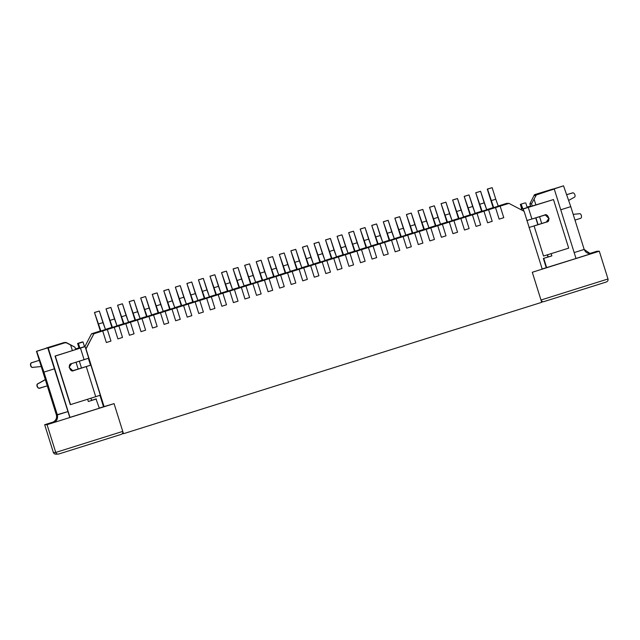 <?xml version="1.0" encoding="UTF-8"?>
<svg xmlns="http://www.w3.org/2000/svg" width="640" height="640" viewBox="0 0 640 640"><rect width="100%" height="100%" fill="white"/><g stroke="black" fill="none" stroke-linecap="round" stroke-linejoin="round"><path stroke-width="0.96" d="M493.136 207.616L487.28 189.104L492.136 187.656L487.52 189.104L491.144 200.672L495.768 199.216L492.136 187.656L495.768 199.216L491.144 200.672L493.672 207.608L498.296 206.152L495.768 199.216L498.296 206.152L493.672 207.608L500.144 206.128L498.296 206.152L500.144 206.128L495.52 207.576L499.144 219.144L503.768 217.696L500.144 206.128L503.768 217.696L499.144 219.144L495.52 207.576L493.672 207.608L487.52 189.104L493.136 207.616L486.208 209.792L493.136 207.616L495.52 207.576L488.592 209.752L486.744 209.784L480.584 191.28L475.728 192.736L480.584 191.28L475.968 192.736L480.584 191.28L484.208 202.848L479.592 204.304L484.208 202.848L486.744 209.784L482.12 211.232L488.592 209.752L483.968 211.208L488.592 209.752L492.216 221.32L488.592 209.752L492.216 221.32L487.592 222.776L492.216 221.32L487.592 222.776L483.968 211.208L487.592 222.776L483.968 211.208L482.12 211.232L483.968 211.208L477.04 213.384L475.192 213.416L469.032 194.912L464.176 196.368L469.032 194.912L464.408 196.36L469.032 194.912L472.656 206.48L468.04 207.928L472.656 206.48L475.192 213.416L470.568 214.864L477.04 213.384L472.416 214.832L477.04 213.384L480.664 224.952L477.04 213.384L480.664 224.952L476.04 226.4L480.664 224.952L476.04 226.4L472.416 214.832L476.04 226.4L472.416 214.832L470.568 214.864L472.416 214.832L465.48 217.016L463.64 217.04L457.48 198.536L452.624 199.992L457.48 198.536L452.856 199.992L457.48 198.536L461.104 210.104L456.48 211.56L461.104 210.104L463.64 217.04L459.016 218.496L465.48 217.016L460.864 218.464L465.48 217.016L469.112 228.576L465.48 217.016L469.112 228.576L464.488 230.032L469.112 228.576L464.488 230.032L460.864 218.464L464.488 230.032L460.864 218.464L459.016 218.496L460.864 218.464L453.928 220.64L452.08 220.672L445.928 202.168L441.064 203.624L445.928 202.168L441.304 203.616L445.928 202.168L449.552 213.736L444.928 215.184L449.552 213.736L452.08 220.672L447.464 222.12L453.928 220.64L449.312 222.096L453.928 220.64L457.552 232.208L453.928 220.64L457.552 232.208L452.936 233.664L457.552 232.208L452.936 233.664L449.312 222.096L452.936 233.664L449.312 222.096L447.464 222.12L449.312 222.096L442.376 224.272L440.528 224.296L434.376 205.8L429.512 207.256L434.376 205.8L429.752 207.248L434.376 205.8L438 217.368L433.376 218.816L438 217.368L440.528 224.296L435.912 225.752L442.376 224.272L437.752 225.72L442.376 224.272L446 235.84L442.376 224.272L446 235.84L441.384 237.288L446 235.84L441.384 237.288L437.752 225.72L441.384 237.288L437.752 225.72L435.912 225.752L437.752 225.72L430.824 227.896L428.976 227.928L422.816 209.424L417.96 210.88L422.816 209.424L418.2 210.88L422.816 209.424L426.448 220.992L421.824 222.448L426.448 220.992L428.976 227.928L424.352 229.376L430.824 227.896L426.2 229.352L430.824 227.896L434.448 239.464L430.824 227.896L434.448 239.464L429.824 240.92L434.448 239.464L429.824 240.92L426.2 229.352L429.824 240.92L426.2 229.352L424.352 229.376L426.2 229.352L419.272 231.528L417.424 231.56L411.264 213.056L406.408 214.512L411.264 213.056L406.648 214.504L411.264 213.056L414.888 224.624L410.272 226.072L414.888 224.624L417.424 231.56L412.8 233.008L419.272 231.528L414.648 232.976L419.272 231.528L422.896 243.096L419.272 231.528L422.896 243.096L418.272 244.544L422.896 243.096L418.272 244.544L414.648 232.976L418.272 244.544L414.648 232.976L412.8 233.008L414.648 232.976L407.72 235.16L405.872 235.184L399.712 216.688L394.856 218.136L399.712 216.688L395.088 218.136L399.712 216.688L403.336 228.248L398.72 229.704L403.336 228.248L405.872 235.184L401.248 236.64L407.72 235.16L403.096 236.608L407.72 235.16L411.344 246.728L407.72 235.16L411.344 246.728L406.72 248.176L411.344 246.728L406.72 248.176L403.096 236.608L406.72 248.176L403.096 236.608L401.248 236.64L403.096 236.608L396.16 238.784L394.32 238.816L388.16 220.312L383.304 221.768L388.16 220.312L383.536 221.768L388.16 220.312L391.784 231.88L387.16 233.328L391.784 231.88L394.32 238.816L389.696 240.264L396.16 238.784L391.544 240.24L396.16 238.784L399.792 250.352L396.16 238.784L399.792 250.352L395.168 251.808L399.792 250.352L395.168 251.808L391.544 240.24L395.168 251.808L391.544 240.24L389.696 240.264L391.544 240.24L384.608 242.416L382.768 242.448L376.608 223.944L371.744 225.4L376.608 223.944L371.984 225.392L376.608 223.944L380.232 235.512L375.608 236.96L380.232 235.512L382.768 242.448L378.144 243.896L384.608 242.416L379.992 243.864L384.608 242.416L388.232 253.984L384.608 242.416L388.232 253.984L383.616 255.432L388.232 253.984L383.616 255.432L379.992 243.864L383.616 255.432L379.992 243.864L378.144 243.896L379.992 243.864L373.056 246.04L371.208 246.072L365.056 227.568L360.192 229.024L365.056 227.568L360.432 229.024L365.056 227.568L368.68 239.136L364.056 240.592L368.68 239.136L371.208 246.072L366.592 247.528L373.056 246.04L368.432 247.496L373.056 246.04L376.68 257.608L373.056 246.04L376.68 257.608L372.064 259.064L376.68 257.608L372.064 259.064L368.432 247.496L372.064 259.064L368.432 247.496L366.592 247.528L368.432 247.496L361.504 249.672L359.656 249.704L353.504 231.2L348.64 232.656L353.504 231.2L348.88 232.648L353.504 231.2L357.128 242.768L352.504 244.216L357.128 242.768L359.656 249.704L355.04 251.152L361.504 249.672L356.88 251.128L361.504 249.672L365.128 261.24L361.504 249.672L365.128 261.24L360.504 262.688L365.128 261.24L360.504 262.688L356.88 251.128L360.504 262.688L356.88 251.128L355.04 251.152L356.88 251.128L349.952 253.304L348.104 253.328L341.944 234.832L337.088 236.288L341.944 234.832L337.328 236.28L341.944 234.832L345.568 246.4L340.952 247.848L345.568 246.4L348.104 253.328L343.48 254.784L349.952 253.304L345.328 254.752L349.952 253.304L353.576 264.872L349.952 253.304L353.576 264.872L348.952 266.32L353.576 264.872L348.952 266.32L345.328 254.752L348.952 266.32L345.328 254.752L343.48 254.784L345.328 254.752L338.4 256.928L336.552 256.96L330.392 238.456L325.536 239.912L330.392 238.456L325.776 239.912L330.392 238.456L334.016 250.024L329.4 251.48L334.016 250.024L336.552 256.96L331.928 258.408L338.4 256.928L333.776 258.384L338.4 256.928L342.024 268.496L338.4 256.928L342.024 268.496L337.4 269.952L342.024 268.496L337.4 269.952L333.776 258.384L337.4 269.952L333.776 258.384L331.928 258.408L333.776 258.384L326.84 260.56L325 260.592L318.84 242.088L313.984 243.544L318.84 242.088L314.216 243.536L318.84 242.088L322.464 253.656L317.84 255.104L322.464 253.656L325 260.592L320.376 262.04L326.84 260.56L322.224 262.008L326.84 260.56L330.472 272.128L326.84 260.56L330.472 272.128L325.848 273.576L330.472 272.128L325.848 273.576L322.224 262.008L325.848 273.576L322.224 262.008L320.376 262.04L322.224 262.008L315.288 264.192L313.448 264.216L307.288 245.712L302.424 247.168L307.288 245.712L302.664 247.168L307.288 245.712L310.912 257.28L306.288 258.736L310.912 257.28L313.448 264.216L308.824 265.672L315.288 264.192L310.672 265.64L315.288 264.192L318.912 275.752L315.288 264.192L318.912 275.752L314.296 277.208L318.912 275.752L314.296 277.208L310.672 265.64L314.296 277.208L310.672 265.64L308.824 265.672L310.672 265.64L303.736 267.816L301.888 267.848L295.736 249.344L290.872 250.8L295.736 249.344L291.112 250.8L295.736 249.344L299.36 260.912L294.736 262.36L299.36 260.912L301.888 267.848L297.272 269.296L303.736 267.816L299.112 269.272L303.736 267.816L307.36 279.384L303.736 267.816L307.36 279.384L302.744 280.84L307.36 279.384L302.744 280.84L299.112 269.272L302.744 280.84L299.112 269.272L297.272 269.296L299.112 269.272L292.184 271.448L290.336 271.472L284.184 252.976L279.32 254.432L284.184 252.976L279.56 254.424L284.184 252.976L287.808 264.544L283.184 265.992L287.808 264.544L290.336 271.472L285.72 272.928L292.184 271.448L287.56 272.896L292.184 271.448L295.808 283.016L292.184 271.448L295.808 283.016L291.184 284.464L295.808 283.016L291.184 284.464L287.56 272.896L291.184 284.464L287.56 272.896L285.72 272.928L287.56 272.896L280.632 275.072L278.784 275.104L272.624 256.6L267.768 258.056L272.624 256.6L268.008 258.056L272.624 256.6L276.256 268.168L271.632 269.624L276.256 268.168L278.784 275.104L274.16 276.56L280.632 275.072L276.008 276.528L280.632 275.072L284.256 286.64L280.632 275.072L284.256 286.64L279.632 288.096L284.256 286.64L279.632 288.096L276.008 276.528L279.632 288.096L276.008 276.528L274.16 276.56L276.008 276.528L269.08 278.704L267.232 278.736L261.072 260.232L256.216 261.688L261.072 260.232L256.456 261.68L261.072 260.232L264.696 271.8L260.08 273.248L264.696 271.8L267.232 278.736L262.608 280.184L269.08 278.704L264.456 280.152L269.08 278.704L272.704 290.272L269.08 278.704L272.704 290.272L268.08 291.72L272.704 290.272L268.08 291.72L264.456 280.152L268.08 291.72L264.456 280.152L262.608 280.184L264.456 280.152L257.52 282.336L255.68 282.36L249.52 263.864L244.664 265.312L249.52 263.864L244.896 265.312L249.52 263.864L253.144 275.424L248.528 276.88L253.144 275.424L255.68 282.36L251.056 283.816L257.52 282.336L252.904 283.784L257.52 282.336L261.152 293.904L257.52 282.336L261.152 293.904L256.528 295.352L261.152 293.904L256.528 295.352L252.904 283.784L256.528 295.352L252.904 283.784L251.056 283.816L252.904 283.784L245.968 285.96L244.128 285.992L237.968 267.488L233.104 268.944L237.968 267.488L233.344 268.944L237.968 267.488L241.592 279.056L236.968 280.512L241.592 279.056L244.128 285.992L239.504 287.44L245.968 285.96L241.352 287.416L245.968 285.96L249.592 297.528L245.968 285.96L249.592 297.528L244.976 298.984L249.592 297.528L244.976 298.984L241.352 287.416L244.976 298.984L241.352 287.416L239.504 287.44L241.352 287.416L234.416 289.592L232.568 289.624L226.416 271.12L221.552 272.576L226.416 271.12L221.792 272.568L226.416 271.12L230.04 282.688L225.416 284.136L230.04 282.688L232.568 289.624L227.952 291.072L234.416 289.592L229.8 291.04L234.416 289.592L238.04 301.16L234.416 289.592L238.04 301.16L233.424 302.608L238.04 301.16L233.424 302.608L229.8 291.04L233.424 302.608L229.8 291.04L227.952 291.072L229.8 291.04L222.864 293.216L221.016 293.248L214.864 274.744L210 276.2L214.864 274.744L210.24 276.2L214.864 274.744L218.488 286.312L213.864 287.768L218.488 286.312L221.016 293.248L216.4 294.704L222.864 293.216L218.24 294.672L222.864 293.216L226.488 304.784L222.864 293.216L226.488 304.784L221.864 306.24L226.488 304.784L221.864 306.24L218.24 294.672L221.864 306.24L218.24 294.672L216.4 294.704L218.24 294.672L211.312 296.848L209.464 296.88L203.304 278.376L198.448 279.832L203.304 278.376L198.688 279.824L203.304 278.376L206.936 289.944L202.312 291.392L206.936 289.944L209.464 296.88L204.84 298.328L211.312 296.848L206.688 298.304L211.312 296.848L214.936 308.416L211.312 296.848L214.936 308.416L210.312 309.864L214.936 308.416L210.312 309.864L206.688 298.304L210.312 309.864L206.688 298.304L204.84 298.328L206.688 298.304L199.76 300.48L197.912 300.504L191.752 282.008L186.896 283.464L191.752 282.008L187.136 283.456L191.752 282.008L195.376 293.576L190.76 295.024L195.376 293.576L197.912 300.504L193.288 301.96L199.76 300.48L195.136 301.928L199.76 300.48L203.384 312.048L199.76 300.48L203.384 312.048L198.76 313.496L203.384 312.048L198.76 313.496L195.136 301.928L198.76 313.496L195.136 301.928L193.288 301.96L195.136 301.928L188.208 304.104L186.36 304.136L180.2 285.632L175.344 287.088L180.2 285.632L175.576 287.088L180.2 285.632L183.824 297.2L179.208 298.656L183.824 297.2L186.36 304.136L181.736 305.584L188.208 304.104L183.584 305.56L188.208 304.104L191.832 315.672L188.208 304.104L191.832 315.672L187.208 317.128L191.832 315.672L187.208 317.128L183.584 305.56L187.208 317.128L183.584 305.56L181.736 305.584L183.584 305.56L176.648 307.736L174.808 307.768L168.648 289.264L163.784 290.72L168.648 289.264L164.024 290.712L168.648 289.264L172.272 300.832L167.648 302.28L172.272 300.832L174.808 307.768L170.184 309.216L176.648 307.736L172.032 309.184L176.648 307.736L180.272 319.304L176.648 307.736L180.272 319.304L175.656 320.752L180.272 319.304L175.656 320.752L172.032 309.184L175.656 320.752L172.032 309.184L170.184 309.216L172.032 309.184L165.096 311.368L163.248 311.392L157.096 292.888L152.232 294.344L157.096 292.888L152.472 294.344L157.096 292.888L160.72 304.456L156.096 305.912L160.72 304.456L163.248 311.392L158.632 312.848L165.096 311.368L160.48 312.816L165.096 311.368L168.72 322.936L165.096 311.368L168.72 322.936L164.104 324.384L168.72 322.936L164.104 324.384L160.48 312.816L164.104 324.384L160.48 312.816L158.632 312.848L160.48 312.816L153.544 314.992L151.696 315.024L145.544 296.52L140.68 297.976L145.544 296.52L140.92 297.976L145.544 296.52L149.168 308.088L144.544 309.536L149.168 308.088L151.696 315.024L147.08 316.472L153.544 314.992L148.92 316.448L153.544 314.992L157.168 326.56L153.544 314.992L157.168 326.56L152.552 328.016L157.168 326.56L152.552 328.016L148.92 316.448L152.552 328.016L148.92 316.448L147.08 316.472L148.92 316.448L141.992 318.624L140.144 318.648L133.984 300.152L129.128 301.608L133.984 300.152L129.368 301.6L133.984 300.152L137.616 311.72L132.992 313.168L137.616 311.72L140.144 318.648L135.52 320.104L141.992 318.624L137.368 320.072L141.992 318.624L145.616 330.192L141.992 318.624L145.616 330.192L140.992 331.64L145.616 330.192L140.992 331.64L137.368 320.072L140.992 331.64L137.368 320.072L135.52 320.104L137.368 320.072L130.44 322.248L128.592 322.28L122.432 303.776L117.576 305.232L122.432 303.776L117.816 305.232L122.432 303.776L126.056 315.344L121.44 316.8L126.056 315.344L128.592 322.28L123.968 323.736L130.44 322.248L125.816 323.704L130.44 322.248L134.064 333.816L130.44 322.248L134.064 333.816L129.44 335.272L134.064 333.816L129.44 335.272L125.816 323.704L129.44 335.272L125.816 323.704L123.968 323.736L125.816 323.704L118.888 325.88L117.04 325.912L110.88 307.408L106.024 308.864L110.88 307.408L106.256 308.856L110.88 307.408L114.504 318.976L109.888 320.424L114.504 318.976L117.04 325.912L112.416 327.36L118.888 325.88L114.264 327.328L118.888 325.88L122.512 337.448L118.888 325.88L122.512 337.448L117.888 338.896L122.512 337.448L117.888 338.896L114.264 327.328L117.888 338.896L114.264 327.328L112.416 327.36L114.264 327.328L107.328 329.512L105.488 329.536L99.328 311.04L94.472 312.488L99.328 311.04L94.704 312.488L99.328 311.04L102.952 322.6L98.328 324.056L102.952 322.6L105.488 329.536L100.864 330.992L107.328 329.512L102.712 330.96L107.328 329.512L110.96 341.08L107.328 329.512L110.96 341.08L106.336 342.528L110.96 341.08L106.336 342.528L102.712 330.96L106.336 342.528L102.712 330.96L100.864 330.992L102.712 330.96L93.928 333.72L86 348.912L104.128 406.752L114.064 403.632L123.488 433.704L541.712 302.336L532.288 272.264L542.224 269.144L524.104 211.304L508.92 203.368L500.144 206.128L503.768 217.696L499.144 219.144L495.52 207.576L493.136 207.616M481.584 211.24L475.728 192.736L482.12 211.232L475.728 192.736L481.584 211.24L474.656 213.424L481.584 211.24L483.968 211.208L481.584 211.24M470.032 214.872L464.176 196.368L470.568 214.864L464.176 196.368L470.032 214.872L463.104 217.048L470.032 214.872L472.416 214.832L470.032 214.872M458.48 218.504L452.624 199.992L459.016 218.496L452.624 199.992L458.48 218.504L451.544 220.68L458.48 218.504L460.864 218.464L458.48 218.504M446.928 222.128L441.064 203.624L447.464 222.12L441.064 203.624L446.928 222.128L439.992 224.304L446.928 222.128L449.312 222.096L446.928 222.128M435.376 225.76L429.512 207.256L435.912 225.752L429.512 207.256L435.376 225.76L428.44 227.936L435.376 225.76L437.752 225.72L435.376 225.76M423.816 229.392L417.96 210.88L424.352 229.376L417.96 210.88L423.816 229.392L416.888 231.568L423.816 229.392L426.2 229.352L423.816 229.392M412.264 233.016L406.408 214.512L412.8 233.008L406.408 214.512L412.264 233.016L405.336 235.192L412.264 233.016L414.648 232.976L412.264 233.016M400.712 236.648L394.856 218.136L401.248 236.64L394.856 218.136L400.712 236.648L393.784 238.824L400.712 236.648L403.096 236.608L400.712 236.648M389.16 240.272L383.304 221.768L389.696 240.264L383.304 221.768L389.16 240.272L382.232 242.456L389.16 240.272L391.544 240.24L389.16 240.272M377.608 243.904L371.744 225.4L378.144 243.896L371.744 225.4L377.608 243.904L370.672 246.08L377.608 243.904L379.992 243.864L377.608 243.904M366.056 247.536L360.192 229.024L366.592 247.528L360.192 229.024L366.056 247.536L359.12 249.712L366.056 247.536L368.432 247.496L366.056 247.536M354.504 251.16L348.64 232.656L355.04 251.152L348.64 232.656L354.504 251.16L347.568 253.336L354.504 251.16L356.88 251.128L354.504 251.16M342.944 254.792L337.088 236.288L343.48 254.784L337.088 236.288L342.944 254.792L336.016 256.968L342.944 254.792L345.328 254.752L342.944 254.792M331.392 258.416L325.536 239.912L331.928 258.408L325.536 239.912L331.392 258.416L324.464 260.6L331.392 258.416L333.776 258.384L331.392 258.416M319.84 262.048L313.984 243.544L320.376 262.04L313.984 243.544L319.84 262.048L312.912 264.224L319.84 262.048L322.224 262.008L319.84 262.048M308.288 265.68L302.424 247.168L308.824 265.672L302.424 247.168L308.288 265.68L301.352 267.856L308.288 265.68L310.672 265.64L308.288 265.68M296.736 269.304L290.872 250.8L297.272 269.296L290.872 250.8L296.736 269.304L289.8 271.488L296.736 269.304L299.112 269.272L296.736 269.304M285.184 272.936L279.32 254.432L285.72 272.928L279.32 254.432L285.184 272.936L278.248 275.112L285.184 272.936L287.56 272.896L285.184 272.936M273.624 276.568L267.768 258.056L274.16 276.56L267.768 258.056L273.624 276.568L266.696 278.744L273.624 276.568L276.008 276.528L273.624 276.568M262.072 280.192L256.216 261.688L262.608 280.184L256.216 261.688L262.072 280.192L255.144 282.368L262.072 280.192L264.456 280.152L262.072 280.192M250.52 283.824L244.664 265.312L251.056 283.816L244.664 265.312L250.52 283.824L243.592 286L250.52 283.824L252.904 283.784L250.52 283.824M238.968 287.448L233.104 268.944L239.504 287.44L233.104 268.944L238.968 287.448L232.032 289.632L238.968 287.448L241.352 287.416L238.968 287.448M227.416 291.08L221.552 272.576L227.952 291.072L221.552 272.576L227.416 291.08L220.48 293.256L227.416 291.08L229.8 291.04L227.416 291.08M215.864 294.712L210 276.2L216.4 294.704L210 276.2L215.864 294.712L208.928 296.888L215.864 294.712L218.24 294.672L215.864 294.712M204.304 298.336L198.448 279.832L204.84 298.328L198.448 279.832L204.304 298.336L197.376 300.512L204.304 298.336L206.688 298.304L204.304 298.336M192.752 301.968L186.896 283.464L193.288 301.96L186.896 283.464L192.752 301.968L185.824 304.144L192.752 301.968L195.136 301.928L192.752 301.968M181.2 305.6L175.344 287.088L181.736 305.584L175.344 287.088L181.2 305.6L174.272 307.776L181.2 305.6L183.584 305.56L181.2 305.6M169.648 309.224L163.784 290.72L170.184 309.216L163.784 290.72L169.648 309.224L162.712 311.4L169.648 309.224L172.032 309.184L169.648 309.224M158.096 312.856L152.232 294.344L158.632 312.848L152.232 294.344L158.096 312.856L151.16 315.032L158.096 312.856L160.48 312.816L158.096 312.856M146.544 316.48L140.68 297.976L147.08 316.472L140.68 297.976L146.544 316.48L139.608 318.664L146.544 316.48L148.92 316.448L146.544 316.48M134.984 320.112L129.128 301.608L135.52 320.104L129.128 301.608L134.984 320.112L128.056 322.288L134.984 320.112L137.368 320.072L134.984 320.112M123.432 323.744L117.576 305.232L123.968 323.736L117.576 305.232L123.432 323.744L116.504 325.92L123.432 323.744L125.816 323.704L123.432 323.744M111.88 327.368L106.024 308.864L112.416 327.36L106.024 308.864L111.88 327.368L104.952 329.544L111.88 327.368L114.264 327.328L111.88 327.368M100.328 331L94.472 312.488L100.864 330.992L94.472 312.488L100.328 331L91.544 333.76L100.328 331L102.712 330.96L100.328 331M527.224 207.552L553.472 199.56L523.184 208.992L523.872 211.184L521.152 204.376L520.32 204.392L521.768 209.016L521.176 209.024L521.768 209.016L520.32 204.392L521.152 204.376L522.6 209.008L527.224 207.552L525.776 202.928L527.224 207.552M527.08 207.104L530.56 206.008L527.08 207.104M572.008 193.064L566.632 194.744L572.008 193.064C574.232 191.576 576.52 196.896 573.912 197.488L568.616 200.448L573.912 197.488C576.52 196.896 574.232 191.576 572.008 193.064L566.616 194.68L572.576 192.952M579.016 213.784L573.184 214.344L579.016 213.784C581.496 212.784 582.656 218.456 579.984 218.512L574.984 220.08L579.984 218.512C582.656 218.456 581.496 212.784 579.016 213.784L579.104 213.776M521.464 209.928L521.176 209.024M530.576 206.072L527.104 207.168L530.576 206.072M526.808 220.56L531.912 219.032L528.288 207.464L531.912 219.032L544.392 215.112C548.12 212.592 551.072 222 546.568 222.056L528.984 227.504L546.328 222.056L548.872 218.488L545.304 214.952L548.872 218.488L546.568 222.056L549.104 218.4L545.424 214.952L526.808 220.56M543.512 256.048L534.088 225.976L543.512 256.048L568.696 248.136L553.472 199.56L568.696 248.136L543.512 256.048M524.944 202.936L520.32 204.392L524.944 202.936M534.088 225.976L546.568 222.056L534.088 225.976M78.976 347.856L75.496 348.944L78.976 347.856M33.2 367.328C30.72 368.328 29.568 362.656 32.24 362.6L32 362.608C29.328 362.656 30.488 368.336 32.96 367.336C30.488 368.336 29.328 362.656 32 362.608L39.288 360.32L32.24 362.6C29.568 362.656 30.72 368.328 33.2 367.328L41.232 366.536L32.76 367.344M75.52 349.008L79.048 348.08L75.52 349.008M86.048 366.64L72.656 370.72L90.888 365.112L100.32 395.192L95.712 396.704L70.52 404.616L95.712 396.704L86.28 366.632L95.712 396.704L100.312 395.184L90.888 365.112L73.808 370.552C70.08 373.08 67.128 363.672 71.632 363.608L84.112 359.696L80.48 348.128L84.112 359.696L88.712 358.176L85.088 346.608L55.296 356.04L70.52 404.616L55.056 356.04L80.464 348.056M80.248 348.128L55.056 356.04L70.28 404.624L55.296 356.04L85.088 346.608L88.72 358.176L71.632 363.608L69.088 367.272L72.776 370.72L86.264 366.568M78.392 348.712L78.224 348.16L78.392 348.712M40.2 388.056C37.976 389.544 35.688 384.216 38.296 383.624L45.36 379.688L38.296 383.624C35.688 384.216 37.976 389.544 40.2 388.056L47.28 385.832L39.28 388.168M78.632 348.632L78.464 348.088L78.632 348.632M39.96 388.056C37.736 389.544 35.448 384.224 38.056 383.632L45.32 379.576L38.056 383.632C35.448 384.224 37.736 389.544 39.96 388.056M84.504 346.616L79.88 348.064L78.432 343.44L77.6 343.448L79.048 348.08L77.6 343.448L82.216 342L83.048 341.984L84.504 346.616L85.088 346.608L84.504 346.616L83.048 341.984L82.216 342L77.6 343.448L83.048 341.984L78.432 343.44L79.88 348.064L84.504 346.616M91.384 400.408L96.008 398.96L91.384 400.408M98.912 408.216L103.528 406.76L99.952 395.336L103.528 406.76L98.912 408.216M90.512 365.232L88.352 358.32L90.512 365.232M64.416 342.456L46.208 348.048L64.416 342.456L65.328 342.936L64.416 342.456L46.264 348.232L64.416 342.456M114.064 403.632L103.528 406.76L104.128 406.752L85.816 348.92L93.928 333.72L102.712 330.96L106.336 342.528L110.96 341.08L107.328 329.512L114.264 327.328L117.888 338.896L122.512 337.448L118.888 325.88L125.816 323.704L129.44 335.272L134.064 333.816L130.44 322.248L137.368 320.072L140.992 331.64L145.616 330.192L141.992 318.624L148.92 316.448L152.552 328.016L157.168 326.56L153.544 314.992L160.48 312.816L164.104 324.384L168.72 322.936L165.096 311.368L172.032 309.184L175.656 320.752L180.272 319.304L176.648 307.736L183.584 305.56L187.208 317.128L191.832 315.672L188.208 304.104L195.136 301.928L198.76 313.496L203.384 312.048L199.76 300.48L206.688 298.304L210.312 309.864L214.936 308.416L211.312 296.848L218.24 294.672L221.864 306.24L226.488 304.784L222.864 293.216L229.8 291.04L233.424 302.608L238.04 301.16L234.416 289.592L241.352 287.416L244.976 298.984L249.592 297.528L245.968 285.96L252.904 283.784L256.528 295.352L261.152 293.904L257.52 282.336L264.456 280.152L268.08 291.72L272.704 290.272L269.08 278.704L276.008 276.528L279.632 288.096L284.256 286.64L280.632 275.072L287.56 272.896L291.184 284.464L295.808 283.016L292.184 271.448L299.112 269.272L302.744 280.84L307.36 279.384L303.736 267.816L310.672 265.64L314.296 277.208L318.912 275.752L315.288 264.192L322.224 262.008L325.848 273.576L330.472 272.128L326.84 260.56L333.776 258.384L337.4 269.952L342.024 268.496L338.4 256.928L345.328 254.752L348.952 266.32L353.576 264.872L349.952 253.304L356.88 251.128L360.504 262.688L365.128 261.24L361.504 249.672L368.432 247.496L372.064 259.064L376.68 257.608L373.056 246.04L379.992 243.864L383.616 255.432L388.232 253.984L384.608 242.416L391.544 240.24L395.168 251.808L399.792 250.352L396.16 238.784L403.096 236.608L406.72 248.176L411.344 246.728L407.72 235.16L414.648 232.976L418.272 244.544L422.896 243.096L419.272 231.528L426.2 229.352L429.824 240.92L434.448 239.464L430.824 227.896L437.752 225.72L441.384 237.288L446 235.84L442.376 224.272L449.312 222.096L452.936 233.664L457.552 232.208L453.928 220.64L460.864 218.464L464.488 230.032L469.112 228.576L465.48 217.016L472.416 214.832L476.04 226.4L480.664 224.952L477.04 213.384L483.968 211.208L487.592 222.776L492.216 221.32L488.592 209.752L495.52 207.576L499.144 219.144L503.768 217.696L500.144 206.128L508.92 203.368L506.544 203.408L497.76 206.16L506.544 203.408L508.92 203.368L524.104 211.304L542.224 269.144L532.288 272.264L541.712 302.336L123.488 433.704L114.064 403.632L47.056 424.68L114.064 403.632L122.76 431.392L114.064 403.632M99.328 408.208L69.8 417.424L48.232 348.016L66.024 342.432L47.816 348.024L69.8 417.424L47.816 348.024L65.608 342.44L74.952 347.2L75.688 349.56L74.952 347.2L70.576 344.816L72.392 350.6L70.576 344.816L66.024 342.432L48.232 348.016L69.984 417.424L99.328 408.208L96.008 398.96L99.328 408.208M576.016 258.48L541.632 269.152L546.256 267.704L543.352 258.448L547.976 256.992L547.304 254.856L547.976 256.992L543.352 258.448L551.856 255.896L547.976 256.992L547.52 254.792L548.216 256.992L551.856 255.896L551.152 253.648L551.856 255.896L543.352 258.448L546.256 267.704L546.672 267.696L543.768 258.44L546.672 267.696L576.016 258.48L554.264 189.072L536.056 194.664L554.264 189.072L576.016 258.48M91.624 400.408L96.424 398.952L88.336 401.496L91.624 400.408L90.936 398.208L91.624 400.408M84.84 346.608L91.544 333.76L93.928 333.72L91.544 333.76L84.84 346.608M537.856 224.72L535.704 217.848L537.856 224.72M104.952 329.544L107.328 329.512L104.952 329.544M116.504 325.92L118.888 325.88L116.504 325.92M128.056 322.288L130.44 322.248L128.056 322.288M139.608 318.664L141.992 318.624L139.608 318.664M151.16 315.032L153.544 314.992L151.16 315.032M162.712 311.4L165.096 311.368L162.712 311.4M174.272 307.776L176.648 307.736L174.272 307.776M185.824 304.144L188.208 304.104L185.824 304.144M197.376 300.512L199.76 300.48L197.376 300.512M208.928 296.888L211.312 296.848L208.928 296.888M220.48 293.256L222.864 293.216L220.48 293.256M232.032 289.632L234.416 289.592L232.032 289.632M243.592 286L245.968 285.96L243.592 286M255.144 282.368L257.52 282.336L255.144 282.368M266.696 278.744L269.08 278.704L266.696 278.744M278.248 275.112L280.632 275.072L278.248 275.112M289.8 271.488L292.184 271.448L289.8 271.488M301.352 267.856L303.736 267.816L301.352 267.856M312.912 264.224L315.288 264.192L312.912 264.224M324.464 260.6L326.84 260.56L324.464 260.6M336.016 256.968L338.4 256.928L336.016 256.968M347.568 253.336L349.952 253.304L347.568 253.336M359.12 249.712L361.504 249.672L359.12 249.712M370.672 246.08L373.056 246.04L370.672 246.08M382.232 242.456L384.608 242.416L382.232 242.456M393.784 238.824L396.16 238.784L393.784 238.824M405.336 235.192L407.72 235.16L405.336 235.192M416.888 231.568L419.272 231.528L416.888 231.568M428.44 227.936L430.824 227.896L428.44 227.936M439.992 224.304L442.376 224.272L439.992 224.304M451.544 220.68L453.928 220.64L451.544 220.68M463.104 217.048L465.48 217.016L463.104 217.048M474.656 213.424L477.04 213.384L474.656 213.424M486.208 209.792L488.592 209.752L486.208 209.792M497.76 206.16L500.144 206.128L497.76 206.16M552.656 189.096L534.448 194.696L552.68 189.16L534.448 194.696L529.872 203.808L530.752 206.624L529.872 203.808L534.448 194.696L552.656 189.096M553.848 189.08L534.392 195.6L534.864 194.688L534.392 195.6L535.584 195.576L536.056 194.664L553.848 189.08M122.792 432.68L123.128 433.712L122.792 432.68M538.08 224.648L535.92 217.776L538.08 224.648M532.28 206.144L531.536 203.784L529.872 203.808L531.536 203.784L536.472 194.664L531.536 203.784L532.28 206.144M541.704 223.512L539.552 216.632L541.704 223.512M535.904 205L534.096 199.216L535.904 205M79.336 361.192L81.488 368.064L79.336 361.192M76.032 362.232L78.192 369.104L76.032 362.232M87.632 399.248L88.336 401.496L87.632 399.248M532.288 272.264L599.304 251.216L596.92 251.256L589.36 253.632L596.92 251.256L599.304 251.216L532.288 272.264L540.992 300.024L532.288 272.264M53.528 421.936L44.672 424.72L47.056 424.68L44.672 424.72L53.368 452.48L55.752 452.44L47.056 424.68L55.752 452.44L122.76 431.392L55.752 452.44L53.368 452.48L44.672 424.72L53.528 421.936M590.52 253.424L592.072 253.4L576.008 258.448L592.072 253.4L590.52 253.424M52.136 422.528C55.688 421.064 57.104 418.528 56.4 414.928L36.464 351.304L56.4 414.928C57.104 418.528 55.688 421.064 52.136 422.528L52.224 422.504M122 433.928L123.088 433.584L122 433.928M541.648 302.112L542.856 301.728L541.648 302.112M542.888 301.704L543.904 301.616C542.536 301.904 541.568 301.376 540.992 300.024L608 278.976L599.304 251.216L608 278.976L540.992 300.024C541.568 301.376 542.536 301.904 543.904 301.616L606.296 282.016C607.712 281.432 608.28 280.416 608 278.976C608.28 280.416 607.712 281.432 606.296 282.016M121.056 434.432C122.48 433.848 123.048 432.832 122.76 431.392C123.048 432.832 122.48 433.848 121.056 434.432L58.672 454.032C57.304 454.32 56.328 453.792 55.752 452.44C56.328 453.792 57.304 454.32 58.672 454.032L121.056 434.432L58.672 454.032L55.808 454.176M535.776 195.208L535.568 194.536L563.528 185.824L570.768 206.632L560.752 209.784L570.768 206.632L584.184 249.432L570.768 206.632L563.528 185.824L535.568 194.536L535.776 195.208M535.936 194.904L535.568 194.536L563.528 185.824L535.936 194.904M574.168 252.576L584.184 249.432L590.272 253.68L592.072 253.4C588.288 254.128 585.664 252.808 584.184 249.432L574.168 252.576M64.192 342.6L36.464 351.304L64.192 342.6M56.4 414.928L57.352 414.912L43.944 372.112L36.464 351.304L64.432 342.592L36.704 351.304L43.944 372.112L57.352 414.912L67.872 411.608L56.4 414.928M54.336 368.848L43.944 372.112L54.336 368.848M53.688 422.504C56.872 421.048 58.096 418.52 57.352 414.912C58.096 418.52 56.872 421.048 53.688 422.504M56.528 454.064C55.016 454.36 53.96 453.824 53.368 452.48C53.96 453.824 55.016 454.36 56.528 454.064"/></g></svg>
